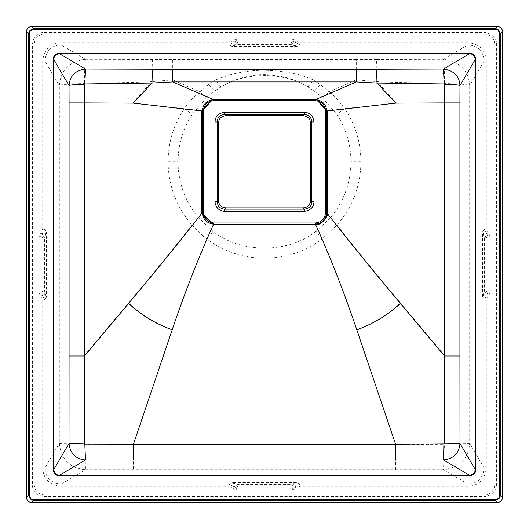 <?xml version="1.0" encoding="UTF-8"?>
<svg xmlns="http://www.w3.org/2000/svg" width="529" height="529" viewBox="0 0 529 529"><rect width="100%" height="100%" fill="white"/><g stroke="black" fill="none" stroke-linecap="round" stroke-linejoin="round"><path stroke-width="0.4" stroke-dasharray="2.65 1.98" d="M43.986 496.619L485.014 496.619L491.725 494.476C494.873 492.109 496.506 488.955 496.619 485.014L496.619 43.986C496.506 40.045 494.873 36.891 491.725 34.524L485.014 32.381L43.986 32.381C39.53 32.553 36.151 34.544 33.843 38.359L32.381 43.986L32.381 485.014C32.553 489.47 34.544 492.849 38.359 495.157L43.986 496.619L43.986 494.741C38.121 494.126 34.874 490.879 34.259 485.014L34.259 43.986C34.874 38.121 38.121 34.874 43.986 34.259L485.014 34.259C490.879 34.874 494.126 38.121 494.741 43.986L494.741 485.014C494.126 490.879 490.879 494.126 485.014 494.741L43.986 494.741M232.694 488.241L236.278 490.171L236.278 488.022L229.07 484.141L60.881 484.141C50.81 482.97 45.474 477.627 44.859 468.119L42.704 468.119C43.418 478.89 49.475 484.948 60.881 486.296L60.881 484.141L85.493 469.686L443.507 469.686C459.602 467.735 468.33 459.007 469.686 443.507L484.141 468.119C482.97 478.19 477.627 483.526 468.119 484.141L299.93 484.141L292.722 488.022L236.278 488.022L238.057 486.091L238.057 484.352L236.403 485.291L231.907 482.607L229.07 484.141L229.07 486.296L232.694 488.241L236.403 485.291L238.057 486.091L290.943 486.091L290.943 484.352L297.093 482.607L292.597 485.291L296.306 488.241L299.93 486.296L468.119 486.296C478.89 485.582 484.948 479.525 486.296 468.119L484.141 468.119L484.141 299.93L487.07 294.521L485.291 292.597L482.607 297.093L484.141 299.93L486.296 299.93L490.171 292.722L488.022 292.722L487.07 294.521L488.241 296.306M236.278 490.171L292.722 490.171L296.306 488.241M490.171 236.278L488.241 232.694L487.07 234.479L488.022 236.278L488.022 292.722L486.091 290.943L486.091 238.057L488.022 236.278L490.171 236.278L490.171 292.722M486.296 60.881C485.391 49.891 479.334 43.834 468.119 42.704L468.119 44.859C478.018 45.844 483.361 51.181 484.141 60.881L484.141 229.07L487.07 234.479L484.352 238.057L482.607 231.907L486.091 238.057L484.352 238.057L484.352 290.943L486.091 290.943L485.291 292.597L484.352 290.943L482.607 297.093L482.607 231.907L484.141 229.07L486.296 229.07L486.296 60.881L484.141 60.881L469.666 85.533C468.72 70.443 459.992 61.708 443.474 59.334L468.119 44.859L299.93 44.859L294.521 41.93L292.597 43.709L297.093 46.393L299.93 44.859L299.93 42.704L292.722 38.829L292.722 40.978L294.521 41.93L296.306 40.759M236.278 38.829L232.694 40.759L234.479 41.93L236.278 40.978L292.722 40.978L290.943 42.909L238.057 42.909L238.057 44.648L231.907 46.393L236.403 43.709L234.479 41.93L229.07 44.859L231.907 46.393L297.093 46.393L290.943 44.648L292.597 43.709L290.943 42.909L290.943 44.648L238.057 44.648L236.403 43.709L238.057 42.909L236.278 40.978L236.278 38.829L292.722 38.829M60.881 42.704C50.11 43.418 44.052 49.475 42.704 60.881L44.859 60.881C46.03 50.81 51.373 45.474 60.881 44.859L229.07 44.859L229.07 42.704L60.881 42.704L60.881 44.859L85.526 59.334C69.425 61.285 60.696 70.02 59.334 85.533L59.314 443.507C61.265 459.602 69.993 468.33 85.493 469.686L84.885 444.274L395.566 444.492L356.81 330.056C345.642 297.153 334.017 266.847 321.93 239.134L336.927 225.109C356.658 250.085 377.944 276.158 400.784 303.322L445.028 356.01L444.433 443.957L443.507 469.686L468.119 484.141L468.119 486.296M42.704 60.881L42.704 229.07L38.829 236.278L40.978 236.278L44.859 229.07L44.859 60.881L59.334 85.533C61.668 84.448 69.914 83.8 84.085 83.575L83.972 102.904L132.733 103.122L151.724 81.645C136.786 82.464 120.44 82.722 84.415 83.205L84.085 83.575M38.829 236.278L38.829 292.722L40.759 296.306L41.93 294.521L40.978 292.722L40.978 236.278L42.909 238.057L44.648 238.057L43.709 236.403L46.393 231.907L44.859 229.07L42.704 229.07M292.722 490.171L292.722 488.022L290.943 486.091L292.597 485.291L290.943 484.352L238.057 484.352L231.907 482.607L297.093 482.607L299.93 484.141L299.93 486.296M40.759 232.694L43.709 236.403L42.909 238.057L42.909 290.943L44.648 290.943L46.393 297.093L43.709 292.597L41.93 294.521L44.859 299.93L46.393 297.093L46.393 231.907L44.648 238.057L44.648 290.943L43.709 292.597L42.909 290.943L40.978 292.722L38.829 292.722M59.387 102.904L83.972 102.904L83.972 356.01L128.216 303.322C151.056 276.158 172.342 250.085 192.073 225.109C176.388 207.077 168.394 185.977 168.07 161.808C168.189 142.486 173.578 124.751 184.237 108.624L132.733 103.122M178.022 161.808C178.141 144.569 182.889 128.719 192.272 114.257L206.932 97.283L215.012 90.895L221.215 86.849C235.26 78.57 249.827 74.523 264.91 74.715C281.567 75.25 295.856 79.297 307.785 86.849L313.988 90.895L322.068 97.283L336.728 114.257C346.111 128.719 350.859 144.569 350.978 161.808C350.714 183.232 343.665 202.124 329.818 218.484L315.932 231.325C288.841 253.603 240.159 253.603 213.068 231.325L199.182 218.484C185.335 202.124 178.286 183.232 178.022 161.808L168.07 161.808M199.182 218.484L192.073 225.109C199.182 232.687 204.181 237.362 207.07 239.134C239.743 264.533 289.363 264.447 321.93 239.134L315.932 231.325M213.068 231.325L207.07 239.134C194.983 266.847 183.358 297.153 172.189 330.056L133.434 444.492L133.434 469.64M128.216 303.322C140.119 314.762 154.779 323.669 172.189 330.056M59.387 356.01L83.972 356.01L84.885 444.274M395.566 469.64L395.566 444.492L444.115 444.274M356.81 330.056C374.221 323.669 388.881 314.762 400.784 303.322M396.267 103.122L377.276 81.645C388.339 82.306 410.775 82.828 444.585 83.205L445.028 102.904L396.267 103.122L344.763 108.624C355.395 124.665 360.785 142.394 360.93 161.808C360.639 185.884 352.645 206.984 336.927 225.109L329.818 218.484M322.068 97.283C323.477 96.787 325.804 94.949 329.058 91.768C332.258 93.58 337.489 99.201 344.763 108.624L336.728 114.257M444.585 83.205C444.439 69.491 444.069 61.529 443.474 59.334L376.562 59.539L377.276 81.645L356.288 79.846L329.058 91.768L320.151 84.389C317.05 88.455 314.993 90.624 313.988 90.895C287.313 70.43 241.687 70.43 215.012 90.895C214.007 90.624 211.95 88.455 208.849 84.389L215.832 79.846L172.712 79.846L199.942 91.768L208.849 84.389M376.562 59.539L356.288 59.559L356.288 79.846L313.168 79.846C299.745 73.875 283.676 70.681 264.963 70.264C248.015 70.106 231.636 73.3 215.832 79.846C218.523 84.124 220.322 86.458 221.215 86.849M206.932 97.283C205.523 96.787 203.196 94.949 199.942 91.768C193.482 97.138 188.245 102.752 184.237 108.624L192.272 114.257M152.438 59.539L151.724 81.645L172.712 79.846L172.712 59.559L85.526 59.334C84.931 61.529 84.561 69.491 84.415 83.205M485.014 496.619L485.014 494.741M496.619 485.014L494.741 485.014M496.619 43.986L494.741 43.986M485.014 32.381L485.014 34.259M43.986 32.381L43.986 34.259M32.381 43.986L34.259 43.986M32.381 485.014L34.259 485.014M60.881 486.296L229.07 486.296M486.296 468.119L486.296 299.93M488.241 232.694L486.296 229.07M468.119 42.704L299.93 42.704M232.694 40.759L229.07 42.704M40.759 296.306L42.704 299.93L42.704 468.119M42.704 299.93L44.859 299.93L44.859 468.119L59.314 443.507L84.567 443.957M444.433 443.957L469.686 443.507L469.666 85.533C467.332 84.448 459.086 83.8 444.915 83.575M356.288 59.559L172.712 59.559M469.613 102.904L445.028 102.904L445.028 356.01L469.613 356.01M360.93 161.808L350.978 161.808M307.785 86.849C308.678 86.458 310.477 84.124 313.168 79.846L320.151 84.389"/><path stroke-width="0.79" d="M459.919 102.904L459.919 356.01L444.545 356.01L444.208 443.791L395.566 444.228L356.81 329.792C343.685 291.162 329.951 256.109 315.608 224.633C319.939 226.009 328.681 217.24 327.286 213.425C349.543 241.932 373.884 271.893 400.308 303.322L444.545 356.01L444.545 102.904L459.919 102.904L459.966 85.533C459.37 76.024 453.875 70.529 443.474 69.035L469.521 53.74C472.919 53.932 474.83 55.843 475.26 59.479L459.966 85.533C458.511 84.858 453.353 84.448 444.499 84.309L444.545 102.904L395.791 103.122L327.319 110.931L316.547 99.141L356.288 81.935L172.712 81.935L212.453 99.141L201.681 110.931L133.209 103.122L151.988 83.053L84.832 83.952L84.455 102.904L133.209 103.122M53.198 469.521C53.707 473.528 55.803 475.617 59.479 475.802L59.479 475.26C56.114 475.102 54.203 473.184 53.74 469.521L53.74 59.479C53.898 56.114 55.816 54.203 59.479 53.74L469.521 53.74L469.521 53.198L59.479 53.198L59.479 53.74L85.526 69.035C75.383 70.258 69.888 75.759 69.035 85.533L53.74 59.479L53.198 59.479L53.198 469.521L53.74 469.521L69.015 443.507C70.238 453.637 75.733 459.132 85.493 459.985L443.507 459.985C453.637 458.762 459.132 453.267 459.985 443.507L459.919 356.01M59.479 475.802L469.521 475.802C473.528 475.293 475.617 473.197 475.802 469.521L475.26 469.521C475.102 472.886 473.184 474.797 469.521 475.26L59.479 475.26L85.493 459.985L84.792 443.791L84.455 356.01L69.081 356.01L69.081 102.904L84.455 102.904L84.455 356.01L128.692 303.322C155.116 271.893 179.457 241.932 201.714 213.425L213.392 224.633C199.049 256.109 185.315 291.162 172.189 329.792C154.964 323.464 140.463 314.643 128.692 303.322M202.223 213.392L202.197 212.612L201.681 212.612L201.681 110.931L202.197 111.004L212.513 99.558L213.696 99.571C206.799 100.298 202.984 104.107 202.257 111.004L202.257 212.612C202.984 219.509 206.799 223.324 213.696 224.051L213.392 224.633L213.405 224.111L202.223 213.392L201.714 213.425L201.681 212.612M152.438 69.233L151.988 83.053L172.712 81.935L172.712 69.259L85.526 69.035L84.832 83.952M212.513 99.558L212.453 99.141L213.696 99.075L315.304 99.075L315.304 99.498L316.487 99.558L326.803 111.004L327.319 110.931L327.319 212.612L327.286 213.425L326.777 213.392C328.099 217.049 319.734 225.42 315.595 224.111L315.304 224.633L213.696 224.633M395.791 103.122L377.012 83.053L356.288 81.935L356.288 69.259L172.712 69.259M376.562 69.233L443.474 69.035L444.168 83.952L377.012 83.053L376.562 69.233L356.288 69.259M444.168 83.952L444.499 84.309M85.109 444.102L133.434 444.228L172.189 329.792M327.319 212.612L326.743 212.612L326.743 111.004L326.777 213.392M400.308 303.322C388.537 314.643 374.036 323.464 356.81 329.792M314.008 201.642C313.677 207.335 310.457 210.562 304.334 211.316L224.666 211.316C218.973 210.992 215.753 207.765 214.992 201.642L214.992 121.974C215.323 116.287 218.543 113.061 224.666 112.3L304.334 112.3C310.027 112.631 313.247 115.858 314.008 121.974L314.008 201.642L311.859 201.642C311.614 206.085 309.108 208.591 304.334 209.167L304.334 211.316M304.334 112.3L304.334 114.449C308.771 114.694 311.283 117.2 311.859 121.974L314.008 121.974M303.057 207.897L225.943 207.897L224.666 209.167C220.229 208.922 217.717 206.416 217.141 201.642L217.141 121.974C217.386 117.537 219.892 115.031 224.666 114.449L304.334 114.449L303.057 115.725C307.699 116.102 310.212 118.608 310.583 123.25L310.583 200.372C310.212 205.014 307.699 207.52 303.057 207.897L304.334 209.167L224.666 209.167L224.666 211.316M225.943 207.897C221.301 207.52 218.788 205.014 218.417 200.372L217.141 201.642L214.992 201.642M218.417 200.372L218.417 123.25L217.141 121.974L214.992 121.974M303.057 115.725L225.943 115.725L224.666 114.449L224.666 112.3M218.417 123.25C218.788 118.608 221.301 116.102 225.943 115.725M469.521 475.802L469.521 475.26L443.507 459.985L443.891 444.102M475.802 469.521L475.802 59.479L475.26 59.479L475.26 469.521L459.985 443.507L444.208 443.791M475.802 59.479C475.326 55.505 473.23 53.416 469.521 53.198M59.479 53.198C55.472 53.707 53.383 55.803 53.198 59.479M34.035 29.287C30.695 29.961 29.115 31.542 29.287 34.035L29.287 494.965C29.961 498.305 31.542 499.885 34.035 499.713L494.965 499.713C498.305 499.039 499.885 497.458 499.713 494.965L499.713 34.035C499.039 30.695 497.458 29.115 494.965 29.287L34.035 29.287L34.035 28.758C30.338 29.518 28.579 31.277 28.758 34.035L29.287 34.035M26.45 31.727L26.45 497.273C26.781 500.533 28.54 502.292 31.727 502.55L497.273 502.55C500.46 502.292 502.219 500.533 502.55 497.273L502.55 31.727C502.219 28.467 500.46 26.708 497.273 26.45L31.727 26.45C28.467 26.781 26.708 28.54 26.45 31.727L28.758 34.035L28.758 494.965C29.518 498.662 31.277 500.421 34.035 500.242L34.035 499.713M31.727 502.55L34.035 500.242L494.965 500.242C498.662 499.482 500.421 497.723 500.242 494.965L499.713 494.965M502.55 497.273L500.242 494.965L500.242 34.035C499.482 30.338 497.723 28.579 494.965 28.758L494.965 29.287M84.501 84.309C75.647 84.448 70.489 84.858 69.035 85.533L69.081 102.904M203.334 212.612L202.197 212.612L202.197 111.004L203.334 111.004L203.334 212.612C203.996 218.861 207.447 222.312 213.696 222.974L315.304 222.974L315.304 224.051C322.201 223.324 326.016 219.509 326.743 212.612L325.666 212.612L325.666 111.004C325.004 104.755 321.553 101.303 315.304 100.642L213.696 100.642C207.447 101.303 203.996 104.755 203.334 111.004M315.304 99.075L316.547 99.141L316.487 99.558M69.081 356.01L69.015 443.507L84.792 443.791M395.566 459.939L395.566 444.228L133.434 444.228L133.434 459.939M315.595 224.111L315.304 224.633M213.696 222.974L213.696 224.051L315.304 224.111L213.405 224.111M325.666 111.004L326.743 111.004C326.016 104.107 322.201 100.298 315.304 99.571L213.696 99.498L213.696 99.075M315.304 100.642L315.304 99.571L213.696 99.571L213.696 100.642M315.304 222.974C321.553 222.312 325.004 218.861 325.666 212.612M310.583 123.25L311.859 121.974L311.859 201.642L310.583 200.372M26.45 497.273L28.758 494.965L29.287 494.965M497.273 502.55L494.965 500.242L494.965 499.713M502.55 31.727L500.242 34.035L499.713 34.035M497.273 26.45L494.965 28.758L34.035 28.758L31.727 26.45"/></g></svg>
